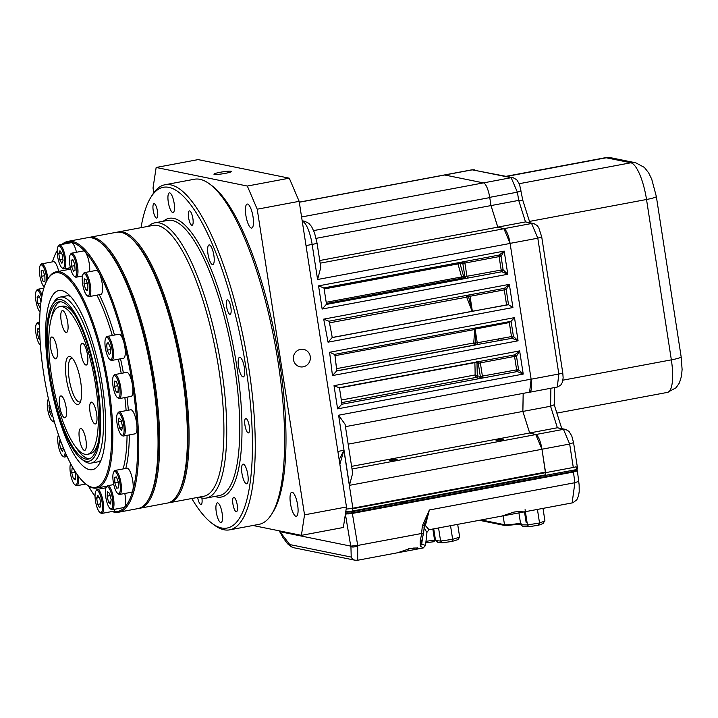 <?xml version="1.0" encoding="UTF-8"?>
<svg xmlns="http://www.w3.org/2000/svg" width="718" height="718" viewBox="0 0 718 718"><rect width="100%" height="100%" fill="white"/><g stroke="black" fill="none" stroke-linecap="round" stroke-linejoin="round"><path stroke-width="1.08" d="M513.523 336.966L511.063 321.323L514.492 317.634L518.073 340.808L513.433 336.365L512.122 338.286L518.073 340.808L332.452 375.577L336.616 371L475.397 344.999L475.729 343.06L473.736 342.962L336.562 368.657M329.472 322.858L466.646 297.162L468.54 296.606L466.817 295.277M392.243 459.421L389.506 460.319L394.577 460.032L397.323 459.143L392.243 459.421M498.804 439.461L496.066 440.358L501.137 440.071L503.874 439.183L498.804 439.461M468.486 296.633L466.583 296.848A1.696 0.476 79.4 0 0 466.646 297.162L472.193 311.28L332.228 337.496A123.334 34.383 -100.6 0 0 330.388 327.614L329.167 321.188M504.96 288.223L470.173 294.739A1.696 0.476 -100.6 0 0 470.039 296.283L468.54 296.606L472.193 311.28L508.532 304.719L506.109 289.058M470.173 294.739L328.907 321.206L323.71 319.133L328.045 342.172L332.228 337.496M328.907 321.206L467.687 295.206L468.54 296.606M323.71 319.133L509.34 284.364L504.386 288.331L506.199 289.659L509.34 284.364L512.921 307.537L508.532 304.719M351.605 466.359L529.669 433.008L535.763 434.587A14.109 3.931 79.4 0 1 541.973 449.28L545.509 472.103L541.973 449.28L349.442 485.341L352.664 473.234L345.098 424.338L338.591 415.21L531.114 379.149L510.103 243.438L531.114 379.149A14.109 3.931 79.4 0 1 529.579 392.172L345.457 426.663M339.183 387.756L334.014 385.674L519.644 350.905L523.225 374.078L337.604 408.856L341.741 404.27L517.274 371.556L523.225 374.078L518.575 369.635L516.502 356.2L519.644 350.905L514.689 354.871L339.075 387.792M339.075 387.783L477.991 361.746L479.059 363.129L514.555 356.415L516.637 369.851L481.105 376.322A1.696 0.826 85.5 0 1 480.548 378.269L478.951 378.26A1.696 1.615 104.6 0 0 480.297 376.295L481.105 376.322M341.633 403.803L341.741 404.27M512.06 336.473L475.729 343.06L474.517 345.044L512.697 338.178M336.509 368.675L335.01 355.679L334.453 354.405L329.607 352.269L514.492 317.634M336.616 371L336.545 368.98M335.979 363.622L336.796 370.838L474.517 345.044A1.696 0.476 79.4 0 1 473.772 343.276A1.696 0.476 79.4 0 1 473.736 342.962L474.769 329.14L509.313 322.561L511.575 337.182M323.728 287.936L318.559 285.863L504.189 251.094L507.779 274.267L322.149 309.036L326.286 304.459L501.819 271.736L507.779 274.267L503.13 269.824L501.047 256.389L504.189 251.094L499.234 255.052L323.621 287.972L462.545 261.935L463.604 263.318L499.1 256.604L501.182 270.04L465.65 276.511A1.696 0.826 85.5 0 1 465.102 278.458L463.496 278.44L464.842 276.484L465.65 276.511M326.178 303.992L326.286 304.459M302.17 220.758L304.71 221.279A7 6.677 101.5 0 0 302.251 221.261L302.251 221.261A22.24 6.202 79.4 0 1 312.151 244.434A7 0.754 -8.8 0 0 317.015 242.953L320.802 267.401L317.58 279.499L312.151 244.434L306.012 245.583M319.734 260.517L497.798 227.166L503.901 228.746A14.109 3.931 79.4 0 1 510.103 243.438L317.58 279.499M523.198 393.374L522.875 411.432L529.669 432.963L557.374 427.766L565.712 429.427L563.459 429.355L569.67 444.038L541.964 449.226L545.447 472.623L352.807 508.712L352.87 508.191L545.509 472.103L545.59 472.659L573.296 467.472L569.67 444.038L573.341 442.701M339.874 464.286L343.913 450.294L339.156 459.691M517.274 371.556L518.575 369.635L516.637 369.851A1.696 0.476 79.4 0 0 517.274 371.556M516.502 356.2L514.689 354.871A1.696 0.476 79.4 0 0 514.555 356.415L516.502 356.2M334.453 354.405L511.063 321.323L509.313 322.561M501.819 271.736L503.13 269.824L501.182 270.04A1.696 0.476 79.4 0 0 501.819 271.736M501.047 256.389L499.234 255.052A1.696 0.476 79.4 0 0 499.1 256.604L501.047 256.389M301.587 216.962L483.465 182.893L444.702 174.995L483.447 182.893L444.72 175.004L299.298 202.234M479.059 363.129L476.402 361.818M474.769 329.14L475.729 343.06M463.604 263.318L462.814 263.371A1.696 1.615 98.3 0 0 461.809 262.088M474.41 169.825L471.977 169.807L513.137 177.714A5.645 5.385 101.5 0 0 511.153 177.696L483.465 182.893A14.109 3.931 79.4 0 1 489.748 197.603L490.977 205.581L316.117 238.34M490.977 205.581L497.798 227.166M523.171 393.374L522.848 411.423L348.158 444.146M522.848 411.423L529.669 433.008M545.285 472.659L545.545 475.334L352.924 511.413M299.289 202.144L444.254 174.995A14.109 3.931 79.4 0 1 444.702 174.995L472.426 169.816L511.153 177.696L517.391 192.164L521.08 190.925M345.753 511.755A0.565 0.538 101.5 0 0 346.318 512.042A5.313 0.574 -8.8 0 0 352.897 511.413L576.59 469.572L576.168 466.799L573.296 467.472M404.458 501.99L399.881 502.851M428.933 529.606L425.379 525.576L423.907 527.129L426.6 532.119M425.433 545.357L421.69 544.28L422.453 538.383M421.69 544.28L421.942 540.142A2.818 1.607 -162.6 0 1 420.174 541.049L420.281 546.111L421.69 544.28M420.281 546.111L423.064 547.852M578.546 481.383L574.876 482.72L573.449 472.013L352.358 513.433L357.708 545.447L421.565 533.483L422.363 525.773L429.373 509.977L425.379 525.576L424.329 525.863L429.373 509.977L574.876 482.72L572.129 502.923L572.982 502.708L576.832 499.791L578.591 495.698L579.211 491.489L579.148 484.901L577.38 470.82L575.01 469.868M572.129 502.923L429.202 529.696L427.004 532.074L425.523 545.492L423.225 547.96L357.69 560.237L357.681 545.895A5.645 2.316 160.4 0 1 350.931 546.533L351.219 557.078A5.645 5.385 101.5 0 0 355.015 560.211L357.69 560.237M423.503 533.375A2.818 0.763 -170 0 1 423.521 533.519A2.818 0.763 -170 0 1 421.654 533.914L420.174 541.049M417.84 547.888L408.228 548.812M422.363 525.773L424.212 525.791L424.93 522.928M357.708 545.447L423.449 533.151M421.942 540.142L423.566 533.303L424.329 525.845M357.537 545.492L350.734 546.111L345.385 514.133M350.734 546.111L279.903 531.697L289.794 544.567L351.219 557.078M280.11 532.11L282.937 537.504L287.514 543.732L290.916 546.631L293.59 547.699A5.645 5.385 -78.5 0 1 289.794 544.567M354.136 511.342L354.88 511.279M577.128 470.667L576.509 470.218L573.197 471.412L573.449 472.013L577.128 470.676M345.385 514.088L352.358 513.433L352.107 512.832L345.825 513.424A0.565 0.538 101.5 0 0 345.457 513.684M279.823 530.952L279.948 531.697M352.646 511.467L561.063 472.462M280.002 532.271L279.903 531.697M425.819 542.772L434.219 541.659M452.035 541.435L442.261 542.826L452.107 541.426L457.904 539.631L459.664 537.154L457.842 525.37M451.918 541.444L452.645 539.317L450.536 525.702M442.261 542.826L437.783 542.458M442.423 542.79L440.592 541.04L438.563 527.945M438.465 542.44L435.557 540.591L433.735 528.843M525.082 509.663L527.443 524.93L528.942 526.716L538.769 525.145L543.302 523.449M518.908 512.814L520.765 524.831L523.171 526.68L528.942 526.716M542.718 523.601L544.944 520.972L542.996 508.38M538.455 525.199L539.532 523L537.432 509.421M526.186 522.803L524.49 511.844M498.454 339.022L499.046 340.736M577.398 468.908L576.59 469.572M513.137 177.714L516.736 179.715L519.545 184.338L522.803 200.286L529.83 222.526M522.623 200.582L518.71 200.394L517.391 192.164L489.703 197.351M497.798 227.103L503.892 228.683L531.598 223.495A5.645 5.376 104.6 0 1 533.842 223.567L525.504 221.916L518.71 200.394L491.004 205.581L497.798 227.103L525.504 221.916L531.598 223.495L537.8 238.188L541.48 236.85M554.637 387.549L554.323 405.051L561.7 428.386M553.991 404.862L550.571 406.244L550.903 388.25M541.964 449.226L535.754 434.543L563.459 429.355L557.374 427.766L550.571 406.244L522.875 411.432M545.617 474.912L545.689 475.361M490.34 201.408L491.004 205.581M533.842 223.567L537.127 225.515L538.76 227.705L541.731 236.985L562.759 372.821A5.645 0.61 171.2 0 1 558.828 374.024L537.8 238.188L510.094 243.375L503.892 228.683M510.094 243.375L531.123 379.212L558.828 374.024L557.294 387.047L529.588 392.243L531.123 379.212M529.669 432.963L535.754 434.543M352.807 508.712L545.59 472.659M521.492 523.916L505.732 525.594M493.41 290.386L493.643 291.858M500.868 338.564L501.146 340.341M245.87 215.346A12.224 3.41 79.4 0 1 247.198 204.056A12.224 3.41 79.4 0 1 253.032 216.8A12.224 3.41 79.4 0 1 251.695 228.082A12.224 3.41 79.4 0 1 245.87 215.346M290.476 503.524A12.224 3.41 79.4 0 1 291.813 492.234A12.224 3.41 79.4 0 1 297.638 504.978A12.224 3.41 79.4 0 1 296.31 516.26A12.224 3.41 79.4 0 1 290.476 503.524M303.193 366.826A8.885 8.481 101.5 0 0 303.615 349.379A8.885 8.481 101.5 0 0 293.348 358.031A8.885 8.481 101.5 0 0 303.193 366.826M220.112 172.293A8.885 0.96 171.2 0 1 231.501 171.467A8.885 0.96 171.2 0 1 225.317 173.361A8.885 0.96 171.2 0 1 213.928 174.187A8.885 0.96 171.2 0 1 220.112 172.293M304.531 514.842L346.48 506.98L343.348 527.488L301.398 535.35L304.531 514.842L257.215 209.198L247.324 186.043L156.156 167.474L153.024 187.981L153.769 192.783M252.978 525.486L301.398 535.35M346.48 506.98L299.164 201.336L257.215 209.198M247.324 186.043L289.273 178.181L198.105 159.611L156.156 167.474M289.273 178.181L299.164 201.336M90.082 412.392A11.111 3.096 -100.6 0 0 95.386 423.979A11.111 3.096 -100.6 0 0 96.598 413.721A11.111 3.096 -100.6 0 0 91.294 402.143A11.111 3.096 -100.6 0 0 90.082 412.392M80.963 353.453A11.111 3.096 -100.6 0 0 86.259 365.031A11.111 3.096 -100.6 0 0 87.47 354.773A11.111 3.096 -100.6 0 0 82.175 343.195A11.111 3.096 -100.6 0 0 80.963 353.453M61.174 320.874A11.111 3.096 -100.6 0 0 66.478 332.461A11.111 3.096 -100.6 0 0 67.68 322.202A11.111 3.096 -100.6 0 0 62.385 310.616A11.111 3.096 -100.6 0 0 61.174 320.874M50.511 347.252A11.111 3.096 -100.6 0 0 55.807 358.829A11.111 3.096 -100.6 0 0 57.018 348.58A11.111 3.096 -100.6 0 0 51.723 336.993A11.111 3.096 -100.6 0 0 50.511 347.252M59.639 406.191A11.111 3.096 -100.6 0 0 64.934 417.777A11.111 3.096 -100.6 0 0 66.146 407.519A11.111 3.096 -100.6 0 0 60.842 395.941A11.111 3.096 -100.6 0 0 59.639 406.191M79.42 438.77A11.111 3.096 -100.6 0 0 84.724 450.357A11.111 3.096 -100.6 0 0 85.936 440.098A11.111 3.096 -100.6 0 0 80.631 428.511A11.111 3.096 -100.6 0 0 79.42 438.77M80.515 401.595A22.222 6.193 79.4 0 1 79.743 401.936A22.222 6.193 79.4 0 1 69.143 378.763A22.222 6.193 79.4 0 1 71.558 358.255A22.222 6.193 79.4 0 1 72.401 358.291M80.712 381.949A24.448 6.812 79.4 0 1 79.806 403.112A24.448 6.812 79.4 0 1 66.388 379.023A24.448 6.812 79.4 0 1 71.19 357.133A24.448 6.812 79.4 0 1 80.712 381.949M95.566 384.965A75.112 20.939 79.4 0 1 87.381 454.314A75.112 20.939 79.4 0 1 51.543 376.008A75.112 20.939 79.4 0 1 59.729 306.658A75.112 20.939 79.4 0 1 95.566 384.965M59.729 306.658L62.242 306.191A75.112 20.939 79.4 0 1 74.053 313.712M98.195 442.557A75.112 20.939 79.4 0 1 89.903 453.839L87.381 454.314M89.517 458.748A80.003 22.303 79.4 0 1 75.57 446.793M51.436 317.948A80.003 22.303 79.4 0 1 60.106 301.748M96.993 385.261A80.003 22.303 79.4 0 1 88.287 459.116A80.003 22.303 79.4 0 1 50.107 375.711A80.003 22.303 79.4 0 1 58.822 301.856A80.003 22.303 79.4 0 1 96.993 385.261M97.648 385.395A82.22 22.922 79.4 0 1 81.502 459.044A82.22 22.922 79.4 0 1 49.461 375.577A82.22 22.922 79.4 0 1 52.522 304.378A82.22 22.922 79.4 0 1 97.648 385.395M52.522 304.378L54.056 301.928A84.446 23.541 79.4 0 1 60.106 297.09A84.446 23.541 79.4 0 1 100.394 385.135A84.446 23.541 79.4 0 1 91.195 463.092A84.446 23.541 79.4 0 1 83.809 460.776L81.502 459.044M244.964 425.271A7.333 2.046 -100.6 0 0 248.464 432.918A7.333 2.046 -100.6 0 0 249.263 426.151A7.333 2.046 -100.6 0 0 245.762 418.504A7.333 2.046 -100.6 0 0 244.964 425.271M226.601 306.64A7.333 2.046 -100.6 0 0 230.092 314.287A7.333 2.046 -100.6 0 0 230.891 307.51A7.333 2.046 -100.6 0 0 227.4 299.873A7.333 2.046 -100.6 0 0 226.601 306.64M188.592 217.653A7.333 2.046 -100.6 0 0 192.092 225.299A7.333 2.046 -100.6 0 0 192.891 218.532A7.333 2.046 -100.6 0 0 189.39 210.886A7.333 2.046 -100.6 0 0 188.592 217.653M153.203 210.446A7.333 2.046 -100.6 0 0 156.703 218.093A7.333 2.046 -100.6 0 0 157.502 211.325A7.333 2.046 -100.6 0 0 154.002 203.679A7.333 2.046 -100.6 0 0 153.203 210.446M197.638 497.412A7.333 2.046 -100.6 0 0 201.04 504.503A7.333 2.046 -100.6 0 0 201.884 497.996M241.948 473.359A9.998 2.791 -100.6 0 0 246.714 483.788A9.998 2.791 -100.6 0 0 247.809 474.553A9.998 2.791 -100.6 0 0 243.034 464.133A9.998 2.791 -100.6 0 0 241.948 473.359M238.52 366.512A9.998 2.791 -100.6 0 0 243.285 376.941A9.998 2.791 -100.6 0 0 244.38 367.706A9.998 2.791 -100.6 0 0 239.606 357.286A9.998 2.791 -100.6 0 0 238.52 366.512M208.005 254.154A9.998 2.791 -100.6 0 0 212.779 264.574A9.998 2.791 -100.6 0 0 213.865 255.348A9.998 2.791 -100.6 0 0 209.1 244.919A9.998 2.791 -100.6 0 0 208.005 254.154M168.29 202.099A9.998 2.791 -100.6 0 0 173.056 212.519A9.998 2.791 -100.6 0 0 174.151 203.293A9.998 2.791 -100.6 0 0 169.376 192.864A9.998 2.791 -100.6 0 0 168.29 202.099M232.928 504.072A7.333 2.046 -100.6 0 0 236.428 511.71A7.333 2.046 -100.6 0 0 237.227 504.942A7.333 2.046 -100.6 0 0 233.727 497.296A7.333 2.046 -100.6 0 0 232.928 504.072M216.28 512.105A9.998 2.791 -100.6 0 0 221.054 522.533A9.998 2.791 -100.6 0 0 222.14 513.298A9.998 2.791 -100.6 0 0 217.366 502.869A9.998 2.791 -100.6 0 0 216.28 512.105M110.626 503.991L111.155 499.557L109.648 493.445L107.61 491.767L107.072 496.192L108.58 502.304L110.626 503.991M110.177 495.608L107.072 496.192M110.877 501.873L108.58 502.304M118.488 487.908L118.362 482.299L116.469 476.976L114.7 477.255L114.826 482.855L116.72 488.186L118.488 487.908M118.326 482.2L114.826 482.855M118.488 487.854L116.72 488.186M122.464 426.465L121.118 420.218L119.026 417.903L118.291 421.834L119.628 428.081L121.719 430.396L122.464 426.465M121.342 421.269L118.291 421.834M122.248 427.587L119.628 428.081M118.192 387.119L116.406 381.464L114.53 381.087L114.431 386.347L116.217 392.001L118.093 392.387L118.192 387.119M117.752 385.728L114.431 386.347M118.111 391.642L116.217 392.001M110.168 347.009L108.113 342.504L106.632 344.093L107.188 350.178L109.244 354.674L110.725 353.094L110.168 347.009M108.66 343.707L106.632 344.093M110.401 349.576L107.188 350.178M86.286 279.894L84.311 278.853L83.997 283.727L85.648 289.641L87.623 290.673L87.937 285.8L86.286 279.894M87.192 283.125L83.997 283.727M87.713 289.255L85.648 289.641M72.769 259.449L71.136 260.392L71.477 266.261L73.46 271.207L75.094 270.264L74.753 264.395L72.769 259.449M73.003 260.042L71.136 260.392M74.825 265.642L71.477 266.261M59.944 250.744L58.804 253.571L59.782 259.871L61.892 263.353L63.031 260.535L62.062 254.226L59.944 250.744M61.362 253.086L58.804 253.571M62.843 259.297L59.782 259.871M41.204 270.713L41.33 276.313L43.224 281.635L44.992 281.357L44.866 275.757L42.972 270.435L41.204 270.713M44.83 275.658L41.33 276.313M44.992 281.303L43.224 281.635M39.382 297.001L37.13 297.423L37.901 303.651L39.993 307.663L40.414 306.954M40.836 303.104L37.901 303.651M40.935 302.368L40.54 299.226L38.449 295.215L37.13 297.423M39.723 331.689L37.228 332.156L38.575 338.393L40.073 340.063M39.975 338.133L38.575 338.393M39.687 330.118L37.973 328.225L37.228 332.156M51.445 411.252L49.524 411.611L51.579 416.108L52.477 415.148M49.793 404.638L48.968 405.526L49.524 411.611M49.955 405.338L48.968 405.526M63.417 448.014L60.527 448.553L62.637 451.469L63.525 448.283M60.133 439.479L59.361 442.243L60.527 448.553M61.039 441.929L59.361 442.243M75.471 478.341L73.407 478.726L75.381 479.768L75.695 474.894L74.403 470.263M73.424 468.657L72.069 467.939L71.755 472.812L73.407 478.726M74.95 472.211L71.755 472.812M112.439 498.552A11.335 3.159 -100.6 0 0 106.219 487.387A11.335 3.159 -100.6 0 0 105.797 497.197A11.335 3.159 -100.6 0 0 110.213 508.703A11.335 3.159 -100.6 0 0 112.439 498.552M106.219 487.387L106.829 486.409A12.224 3.41 79.4 0 1 107.7 485.709A12.224 3.41 79.4 0 1 113.534 498.445A12.224 3.41 79.4 0 1 112.205 509.735A12.224 3.41 79.4 0 1 111.137 509.394L110.213 508.703M119.915 483.259A11.335 3.159 -100.6 0 0 113.695 472.094A11.335 3.159 -100.6 0 0 113.273 481.904A11.335 3.159 -100.6 0 0 117.689 493.41A11.335 3.159 -100.6 0 0 119.915 483.259M113.695 472.094L114.306 471.107A12.224 3.41 79.4 0 1 115.185 470.407A12.224 3.41 79.4 0 1 121.01 483.151A12.224 3.41 79.4 0 1 119.682 494.433A12.224 3.41 79.4 0 1 118.614 494.101L117.689 493.41M123.693 424.823A11.335 3.159 -100.6 0 0 117.474 413.658A11.335 3.159 -100.6 0 0 117.052 423.476A11.335 3.159 -100.6 0 0 121.468 434.982A11.335 3.159 -100.6 0 0 123.693 424.823M117.474 413.658L118.093 412.679A12.224 3.41 79.4 0 1 118.964 411.979A12.224 3.41 79.4 0 1 124.797 424.724A12.224 3.41 79.4 0 1 123.469 436.005A12.224 3.41 79.4 0 1 122.392 435.673L121.468 434.982M119.637 387.406A11.335 3.159 -100.6 0 0 113.417 376.241A11.335 3.159 -100.6 0 0 112.995 386.06A11.335 3.159 -100.6 0 0 117.411 397.566A11.335 3.159 -100.6 0 0 119.637 387.406M113.417 376.241L114.027 375.263A12.224 3.41 79.4 0 1 114.898 374.563A12.224 3.41 79.4 0 1 120.732 387.307A12.224 3.41 79.4 0 1 119.403 398.589A12.224 3.41 79.4 0 1 118.335 398.257L117.411 397.566M111.999 349.262A11.335 3.159 -100.6 0 0 105.779 338.097A11.335 3.159 -100.6 0 0 105.358 347.916A11.335 3.159 -100.6 0 0 109.773 359.422A11.335 3.159 -100.6 0 0 111.999 349.262M105.779 338.097L106.39 337.119A12.224 3.41 79.4 0 1 107.269 336.419A12.224 3.41 79.4 0 1 113.103 349.163A12.224 3.41 79.4 0 1 111.766 360.445A12.224 3.41 79.4 0 1 110.698 360.113L109.773 359.422M89.292 285.441A11.335 3.159 -100.6 0 0 83.073 274.276A11.335 3.159 -100.6 0 0 82.651 284.086A11.335 3.159 -100.6 0 0 87.066 295.592A11.335 3.159 -100.6 0 0 89.292 285.441M83.073 274.276L83.683 273.289A12.224 3.41 79.4 0 1 84.553 272.598A12.224 3.41 79.4 0 1 90.387 285.333A12.224 3.41 79.4 0 1 89.059 296.624A12.224 3.41 79.4 0 1 87.991 296.283L87.066 295.592M76.44 266.001A11.335 3.159 -100.6 0 0 70.22 254.836A11.335 3.159 -100.6 0 0 69.79 264.655A11.335 3.159 -100.6 0 0 74.214 276.161A11.335 3.159 -100.6 0 0 76.44 266.001M70.22 254.836L70.831 253.858A12.224 3.41 79.4 0 1 71.701 253.158A12.224 3.41 79.4 0 1 77.535 265.902A12.224 3.41 79.4 0 1 76.207 277.184A12.224 3.41 79.4 0 1 75.139 276.852L74.214 276.161M64.243 257.726A11.335 3.159 -100.6 0 0 58.023 246.561A11.335 3.159 -100.6 0 0 57.602 256.371A11.335 3.159 -100.6 0 0 62.017 267.877A11.335 3.159 -100.6 0 0 64.243 257.726M58.023 246.561L58.634 245.583A12.224 3.41 79.4 0 1 59.513 244.883A12.224 3.41 79.4 0 1 65.338 257.618A12.224 3.41 79.4 0 1 64.01 268.909A12.224 3.41 79.4 0 1 62.942 268.568L62.017 267.877M46.823 280.702A11.335 3.159 -100.6 0 0 46.419 276.708A11.335 3.159 -100.6 0 0 40.199 265.543A11.335 3.159 -100.6 0 0 39.777 275.362A11.335 3.159 -100.6 0 0 44.193 286.859A11.335 3.159 -100.6 0 0 44.238 286.895L44.193 286.859M40.199 265.543L40.818 264.565A12.224 3.41 79.4 0 1 41.689 263.865A12.224 3.41 79.4 0 1 47.523 276.609A12.224 3.41 79.4 0 1 47.819 278.979M41.617 297.773A11.335 3.159 -100.6 0 0 36.322 290.952A11.335 3.159 -100.6 0 0 35.9 300.761A11.335 3.159 -100.6 0 0 40.02 312.007M36.322 290.952L36.932 289.964A12.224 3.41 79.4 0 1 37.812 289.264A12.224 3.41 79.4 0 1 42.057 295.376M39.634 325.407A11.335 3.159 -100.6 0 0 36.421 323.971A11.335 3.159 -100.6 0 0 35.999 333.789A11.335 3.159 -100.6 0 0 40.414 345.295L40.414 345.295M36.421 323.971L37.031 322.992A12.224 3.41 79.4 0 1 37.91 322.292A12.224 3.41 79.4 0 1 39.634 323.271M48.501 399.082A11.335 3.159 -100.6 0 0 48.115 399.531A11.335 3.159 -100.6 0 0 47.693 409.35A11.335 3.159 -100.6 0 0 52.109 420.856A11.335 3.159 -100.6 0 0 53.958 420.434M58.49 434.821A11.335 3.159 -100.6 0 0 58.149 444.487A11.335 3.159 -100.6 0 0 62.565 455.993A11.335 3.159 -100.6 0 0 65.176 452.205M70.651 463.684A11.335 3.159 -100.6 0 0 70.4 473.171A11.335 3.159 -100.6 0 0 74.816 484.677A11.335 3.159 -100.6 0 0 77.041 474.526A11.335 3.159 -100.6 0 0 76.997 474.239M112.205 509.735L123.954 507.527A12.224 3.41 -100.6 0 0 125.282 496.246A12.224 3.41 -100.6 0 0 124.761 493.481M119.682 494.433L131.43 492.234A12.224 3.41 -100.6 0 0 132.758 480.952A12.224 3.41 -100.6 0 0 126.924 468.208L115.185 470.407M123.469 436.005L135.208 433.807A12.224 3.41 -100.6 0 0 136.546 422.525A12.224 3.41 -100.6 0 0 130.712 409.781L118.964 411.979M119.403 398.589L131.152 396.39A12.224 3.41 -100.6 0 0 132.48 385.108A12.224 3.41 -100.6 0 0 126.646 372.364L114.898 374.563M111.766 360.445L123.514 358.246A12.224 3.41 -100.6 0 0 124.842 346.965A12.224 3.41 -100.6 0 0 119.017 334.22L107.269 336.419M89.059 296.624L100.807 294.416A12.224 3.41 -100.6 0 0 102.135 283.134A12.224 3.41 -100.6 0 0 96.302 270.39L84.553 272.598M89.597 271.646A12.224 3.41 -100.6 0 0 89.283 263.703A12.224 3.41 -100.6 0 0 83.45 250.959L71.701 253.158M76.476 252.26A12.224 3.41 -100.6 0 0 71.253 242.675L59.513 244.883M58.688 271.359A12.224 3.41 -100.6 0 0 53.437 261.666L41.689 263.865M99.748 507.868L100.888 505.05L99.91 498.741L97.801 495.258L96.661 498.086L97.63 504.386L99.748 507.868M99.219 497.601L96.661 498.086M100.7 503.812L97.63 504.386M102.091 502.241A11.335 3.159 -100.6 0 0 95.871 491.076A11.335 3.159 -100.6 0 0 95.449 500.886A11.335 3.159 -100.6 0 0 99.865 512.392A11.335 3.159 -100.6 0 0 102.091 502.241M95.871 491.076L96.49 490.098A12.224 3.41 79.4 0 1 97.361 489.398A12.224 3.41 79.4 0 1 103.195 502.133A12.224 3.41 79.4 0 1 101.866 513.424A12.224 3.41 79.4 0 1 100.789 513.083L99.865 512.392M48.95 374.652A91.114 25.399 79.4 0 1 66.846 293.043A91.114 25.399 79.4 0 1 102.351 385.53A91.114 25.399 79.4 0 1 98.949 464.429A91.114 25.399 79.4 0 1 48.95 374.652M107.619 386.607A109.109 30.416 79.4 0 1 86.196 484.345A109.109 30.416 79.4 0 1 43.681 373.584A109.109 30.416 79.4 0 1 47.747 279.096A109.109 30.416 79.4 0 1 107.619 386.607M47.747 279.096L48.357 278.117A109.998 30.668 79.4 0 1 56.237 271.817A109.998 30.668 79.4 0 1 108.723 386.499A109.998 30.668 79.4 0 1 96.742 488.052A109.998 30.668 79.4 0 1 87.12 485.036L86.196 484.345M52.45 261.846A136.887 38.162 79.4 0 1 57.189 250.618M62.861 244.255A136.887 38.162 79.4 0 1 132.543 385.117A136.887 38.162 79.4 0 1 112.897 511.351M61.999 244.416A137.775 38.413 79.4 0 1 67.905 241.374A137.775 38.413 79.4 0 1 133.647 385.019A137.775 38.413 79.4 0 1 118.641 512.212A137.775 38.413 79.4 0 1 112.035 511.512M67.905 241.374L87.201 237.757A137.775 38.413 79.4 0 1 99.255 241.535A137.775 38.413 79.4 0 1 152.943 381.402A137.775 38.413 79.4 0 1 147.809 500.715A137.775 38.413 79.4 0 1 137.937 508.595L118.641 512.212M99.255 241.535L100.179 242.226A136.887 38.162 79.4 0 1 153.517 381.186A136.887 38.162 79.4 0 1 148.42 499.737L147.809 500.715M88.045 237.631A137.775 38.413 79.4 0 1 88.879 237.443A137.775 38.413 79.4 0 1 154.621 381.087A137.775 38.413 79.4 0 1 139.615 508.281A137.775 38.413 79.4 0 1 138.771 508.407M88.879 237.443L116.567 232.255A137.775 38.413 79.4 0 1 128.621 236.034A137.775 38.413 79.4 0 1 182.309 375.9A137.775 38.413 79.4 0 1 177.175 495.214A137.775 38.413 79.4 0 1 167.303 503.094L139.615 508.281M128.621 236.034L129.545 236.725A136.887 38.162 79.4 0 1 182.884 375.685A136.887 38.162 79.4 0 1 177.786 494.235L177.175 495.214M117.411 232.129A137.775 38.413 79.4 0 1 118.246 231.941A137.775 38.413 79.4 0 1 183.987 375.586A137.775 38.413 79.4 0 1 168.981 502.78A137.775 38.413 79.4 0 1 168.138 502.905M118.246 231.941L153.069 225.416A137.775 38.413 79.4 0 1 218.81 369.061A137.775 38.413 79.4 0 1 203.804 496.264L168.981 502.78M148.357 226.305A140.001 39.032 79.4 0 1 154.756 222.84A140.001 39.032 79.4 0 1 221.557 368.801A140.001 39.032 79.4 0 1 206.308 498.05A140.001 39.032 79.4 0 1 199.092 497.143M141.024 227.678A173.334 48.321 79.4 0 1 150.888 197.253A173.334 48.321 79.4 0 1 246.005 368.038A173.334 48.321 79.4 0 1 211.963 523.314A173.334 48.321 79.4 0 1 191.76 498.516M150.888 197.253L152.413 194.802A175.551 48.941 79.4 0 1 164.987 184.75A175.551 48.941 79.4 0 1 248.751 367.778A175.551 48.941 79.4 0 1 229.634 529.857A175.551 48.941 79.4 0 1 214.278 525.038L211.963 523.314M164.987 184.75L194.354 179.249A175.551 48.941 79.4 0 1 209.719 184.068A175.551 48.941 79.4 0 1 278.117 362.276A175.551 48.941 79.4 0 1 271.575 514.303A175.551 48.941 79.4 0 1 259.001 524.355L229.634 529.857M209.719 184.068L212.025 185.791A173.334 48.321 79.4 0 1 279.571 361.755A173.334 48.321 79.4 0 1 273.109 511.853L271.575 514.303M101.112 460.05A84.446 23.541 79.4 0 1 97.495 461.916L91.195 463.092M101.866 513.424L113.606 511.216A12.224 3.41 -100.6 0 0 115.006 509.206M95.036 496.344A136.887 38.162 79.4 0 1 88.413 485.933M60.106 297.09L66.397 295.915A84.446 23.541 79.4 0 1 70.445 296.346M78.379 476.142A12.224 3.41 79.4 0 1 76.817 485.709A12.224 3.41 79.4 0 1 75.749 485.368L74.816 484.677M66.101 454.323A12.224 3.41 79.4 0 1 64.557 457.016A12.224 3.41 79.4 0 1 63.489 456.684L62.565 455.993M54.353 421.798A12.224 3.41 79.4 0 1 54.101 421.879A12.224 3.41 79.4 0 1 53.033 421.547L52.109 420.856M459.708 262.483A1.696 1.615 -81.7 0 1 459.852 262.932L457.752 263.129A1.696 0.476 79.4 0 1 457.716 262.851M475.675 343.06L473.772 343.276M476.501 362.043A1.696 1.615 -81.7 0 1 476.994 362.994L478.269 363.182L480.297 376.295L475.181 375.711A1.696 0.476 79.4 0 1 475.119 374.958L341.328 400.025M339.47 387.971L474.84 362.617A1.696 0.745 177.5 0 1 476.994 362.994L477.273 375.514L475.119 374.958A123.334 34.383 79.4 0 0 474.84 362.617A1.696 0.476 79.4 0 1 474.84 362.357M466.583 296.848A1.696 0.476 79.4 0 1 466.628 295.421M332.093 337.604L508.003 304.656M504.826 289.767L470.039 296.283L472.345 311.19M512.921 307.537L328.045 342.172M337.604 408.856L334.014 385.674M332.452 375.577L329.607 352.269M322.149 309.036L318.559 285.863M349.442 485.341L338.591 415.21M337.882 451.425L343.913 450.294L352.87 508.191A7 0.754 171.2 0 1 346.166 509.053M504.162 289.273L506.567 304.836M320.147 263.174L503.901 228.746M352.008 469.007L535.763 434.587M480.477 361.28A1.696 0.476 -100.6 0 0 480.333 362.823L482.415 376.259A1.696 0.476 -100.6 0 0 483.052 377.964M478.951 378.26L475.926 377.471L341.732 402.61M475.101 328.979L477.264 342.989A1.696 0.476 -100.6 0 0 477.91 344.694M335.01 355.679L474.311 329.589M465.022 261.469A1.696 0.476 -100.6 0 0 464.887 263.012L466.969 276.448A1.696 0.476 -100.6 0 0 467.606 278.144M463.496 278.44L462.195 278.108L326.394 303.543M477.273 375.514A1.696 1.615 -75.4 0 1 475.926 377.471A1.696 0.476 79.4 0 1 475.181 375.711M324.141 288.968L457.931 263.91A1.696 0.574 163.3 0 0 459.852 262.932L462.814 263.371L464.842 276.484L463.55 276.143A1.696 1.615 -75.4 0 1 462.195 278.108A1.696 0.476 79.4 0 1 461.575 276.942L326.205 302.296M459.852 262.932L463.55 276.143L461.575 276.942A123.334 34.383 79.4 0 0 457.931 263.91A1.696 0.476 79.4 0 1 457.752 263.129M313.658 230.586L489.748 197.603M545.608 474.822L352.978 510.902L352.646 508.739M345.717 511.952L352.915 511.413L352.978 510.902A5.879 0.637 171.2 0 1 345.771 511.611M352.107 512.832L573.197 471.412M576.15 470.694A0.565 0.494 70 0 1 576.734 471.214M576.509 470.218L574.912 469.886M348.284 513.379L348.113 514.043M434.049 541.695L434.561 540.08L425.98 541.336M432.846 529.013L434.561 540.08L435.449 539.891M435.557 540.591L440.592 541.04L452.645 539.317L459.664 537.154M520.765 524.831L527.443 524.93L539.532 523L544.944 520.972M481.222 519.949L504.494 524.687A1.131 1.077 101.5 0 0 505.337 525.594L479.346 520.299M520.505 523.108A12.421 1.346 171.2 0 1 504.494 524.687L503.112 515.784M562.957 380.163L671.348 359.862A35.218 9.819 79.4 0 1 667.516 392.378L676.078 387.747L679.416 382.918L681.535 376.008L682.1 369.42L681.158 356.864A14.109 1.526 171.2 0 1 671.348 359.862L646.523 199.496A14.109 1.526 -8.8 0 0 656.333 196.49L681.158 356.864M656.333 196.49L651.711 179.114L648.641 172.85L644.396 167.429L635.807 162.824A14.109 13.462 101.5 0 0 630.844 162.789A35.218 9.819 79.4 0 1 646.523 199.496L529.48 221.422M519.276 183.691L630.844 162.789L606.234 157.781A14.109 13.462 -78.5 0 1 611.197 157.816L635.807 162.824M506.163 176.296L605.103 157.763A35.218 9.819 79.4 0 1 606.234 157.781L506.746 176.413M56.237 271.817L70.499 269.142A109.998 30.668 79.4 0 1 70.741 269.106M96.912 295.152A109.998 30.668 79.4 0 1 112.295 335.477M118.362 359.206A109.998 30.668 79.4 0 1 121.225 373.378M124.86 397.566A109.998 30.668 79.4 0 1 126.144 410.633M127.059 435.332A109.998 30.668 79.4 0 1 123.128 468.917M113.731 484.381A109.998 30.668 79.4 0 1 113.148 484.686M127.041 397.162A111.775 31.161 79.4 0 1 128.343 410.22M129.33 434.911A111.775 31.161 79.4 0 1 125.785 468.423M154.756 222.84L167.761 220.408A140.001 39.032 79.4 0 1 234.562 366.368A140.001 39.032 79.4 0 1 219.313 495.617L206.308 498.05M163.309 221.243A141.778 39.526 79.4 0 1 236.761 366.153A141.778 39.526 79.4 0 1 214.862 496.452M66.738 269.851A111.775 31.161 79.4 0 1 69.502 267.877M99.29 294.703A111.775 31.161 79.4 0 1 114.494 335.064M120.534 358.803A111.775 31.161 79.4 0 1 123.388 372.974M341.947 404.01L339.426 387.72M323.971 287.909L326.493 304.19M304.71 221.279L308.812 223.307L311.576 226.547L314.52 232.829L317.015 242.953M524.212 511.898L517.597 511.575L513.909 512.105L501.819 516.089M420.775 548.417L413.945 548.014L409.978 548.57L397.431 552.797M355.015 560.211L293.59 547.699M409.843 548.606L415.623 548.014M514.411 511.997L518.818 511.548M279.733 531.733L279.58 530.907M434.139 541.686L425.819 542.799M538.608 525.181L528.816 526.752M565.712 429.427L568.997 431.374L571.788 435.997L573.592 442.835L577.649 469.042M562.759 372.821L563.136 377.74L562.526 382.084L560.65 385.261L557.294 387.047M471.977 169.807L444.379 174.977M520.658 524.095L505.337 525.594M605.103 157.763L611.197 157.816M556.872 413.101L667.516 392.378M48.115 399.531L48.474 398.957M107.7 485.709L113.776 484.569M37.812 289.264L43.843 288.133M37.91 322.292L39.652 321.969M97.361 489.398L106.013 487.773M96.742 488.052L107.027 486.131M76.817 485.709L85.783 484.031M64.557 457.016L67.115 456.54M64.01 268.909L70.391 267.715M76.207 277.184L82.471 276.008"/></g></svg>
